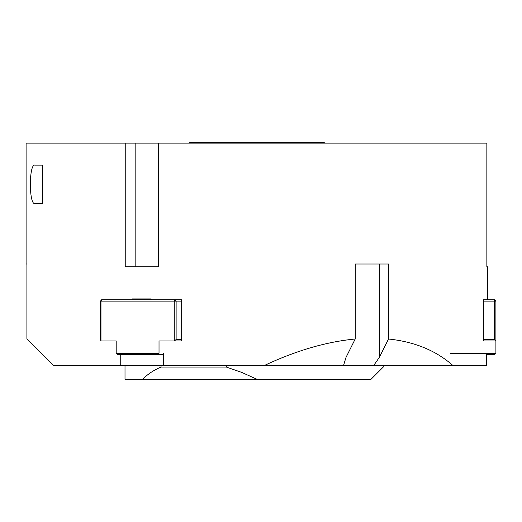 <?xml version="1.0" encoding="UTF-8"?>
<svg xmlns="http://www.w3.org/2000/svg" width="522" height="522" viewBox="0 0 522 522"><rect width="100%" height="100%" fill="white"/><g stroke="black" fill="none" stroke-linecap="round" stroke-linejoin="round"><path stroke-width="0.78" d="M34.922 165.115L42.582 165.115L42.582 203.58L34.922 203.58C28.841 205.107 28.841 163.588 34.922 165.115M486.328 340.951L483.431 340.951L483.431 299.739L487.398 299.739L487.659 298.917L487.659 266.768L486.856 266.768L486.856 143.139L158.544 143.139L158.544 266.768L125.234 266.768L125.234 143.139L158.544 143.139M144.933 298.917L144.933 299.739M140.992 299.739L140.992 298.917M132.105 299.739L132.105 298.917L151.139 298.917L151.139 299.739M486.328 353.309L486.328 365.674L53.577 365.674L26.903 339.006L26.903 264.021L26.1 264.021L26.1 143.139L125.234 143.139M105.535 340.951L116.191 340.951L100.968 340.951L100.968 301.109L174.25 301.109L174.935 299.739L181.669 299.739L181.669 340.951L159.021 340.951L159.021 353.309L116.191 353.309L118.07 354.686L158.518 354.686L159.021 353.309M163.569 353.309L163.569 365.674L161.063 365.674L161.063 367.051C153.886 370.046 147.693 374.163 142.486 379.409L257.261 379.409L241.679 372.382L226.313 367.051L161.063 367.051M120.739 365.674L120.739 354.686M343.483 365.674L345.995 357.433L355.214 339.006L355.214 264.021L388.525 264.021L388.525 339.006L379.305 357.433L373.582 365.674M263.956 365.674C295.87 350.653 326.283 341.76 355.214 339.006M388.525 339.006C414.69 341.76 436.216 350.653 453.109 365.674M383.259 365.674L383.259 367.051L370.894 379.409L257.261 379.409M142.486 379.409L125.006 379.409L125.006 365.674M226.313 365.674L226.313 367.051M483.431 340.951L495.9 340.951L495.9 353.309L450.571 353.309M495.9 353.309L494.523 354.686L486.328 354.686M483.431 301.109L494.523 301.109L494.523 339.574L495.9 340.951L495.9 301.109L494.523 301.109L494.523 299.739L495.9 301.109M494.523 299.739L483.431 299.739M494.523 339.574L483.431 339.574M116.191 340.951L116.191 353.309M158.518 354.686L163.569 354.686M174.25 301.109L174.25 340.951L176.123 339.574L176.123 301.109L174.25 301.109M181.669 339.574L176.123 339.574M101.653 299.739L100.968 301.109L100.465 301.109L101.653 299.739L174.935 299.739L176.123 301.109L181.669 301.109M100.968 340.951L100.465 339.574L100.465 301.109M324.736 143.139L324.188 142.591L189.571 142.591L189.016 143.139M135.824 143.139L135.824 266.768M379.305 357.433L379.305 264.021"/></g></svg>
